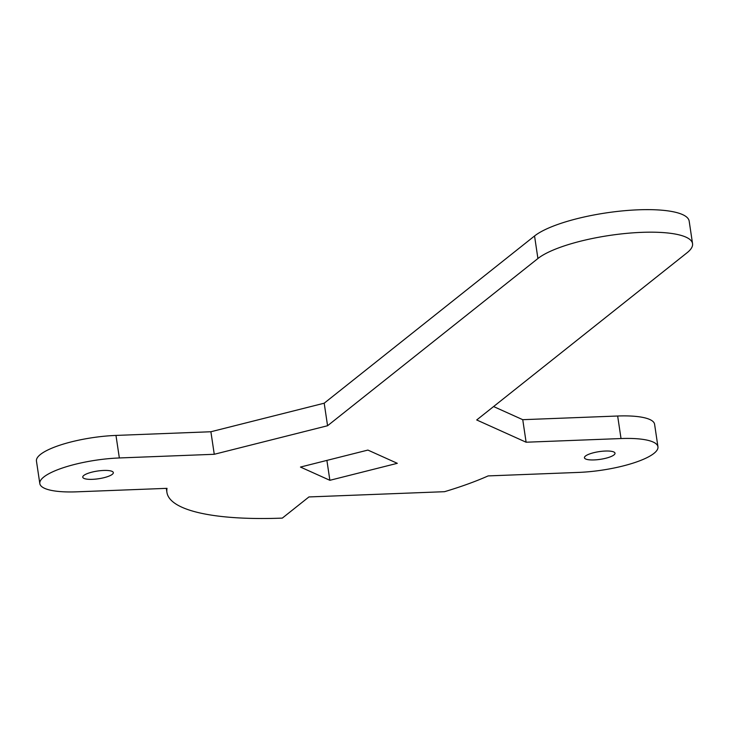 <?xml version="1.0" encoding="UTF-8"?>
<svg xmlns="http://www.w3.org/2000/svg" width="729" height="729" viewBox="0 0 729 729"><rect width="100%" height="100%" fill="white"/><g stroke="black" fill="none" stroke-linecap="round" stroke-linejoin="round"><path stroke-width="1.09" d="M605.316 451.041A15.455 3.891 -8.5 0 1 615.012 453.201A15.455 3.891 -8.5 0 1 594.135 459.926A15.455 3.891 -8.5 0 1 584.439 457.766A15.455 3.891 -8.5 0 1 605.316 451.041M103.636 470.451A15.455 3.891 -8.5 0 1 113.332 472.611A15.455 3.891 -8.5 0 1 92.455 479.336A15.455 3.891 -8.5 0 1 82.76 477.176A15.455 3.891 -8.5 0 1 103.636 470.451M282.323 518.109A183.981 46.374 -8.5 0 1 166.923 492.385A183.981 46.374 -8.5 0 1 167.014 488.339L76.745 491.829A58.876 14.844 -8.5 0 1 39.822 483.591A58.876 14.844 -8.5 0 1 119.346 457.958L214.262 454.285L210.891 431.75L324.195 403.201L534.548 235.977A80.955 20.403 -8.5 0 1 622.539 210.891A80.955 20.403 -8.5 0 1 689.178 221.133L692.55 243.668A80.955 20.403 -8.5 0 1 687.064 252.753L476.711 419.968L526.11 442.221L522.748 419.685L617.654 416.013A58.876 14.844 -8.5 0 1 654.587 424.242L657.95 446.786A58.876 14.844 -8.5 0 1 578.425 472.419L488.157 475.909A183.981 46.374 -8.5 0 1 444.535 491.692L308.941 496.941L282.323 518.109M526.11 442.221L621.026 438.548A58.876 14.844 -8.5 0 1 657.95 446.786M493.588 406.554L522.748 419.685M214.262 454.285L327.567 425.736L537.911 258.522A80.955 20.403 -8.5 0 1 625.91 233.435A80.955 20.403 -8.5 0 1 692.55 243.668M327.567 425.736L324.195 403.201M39.822 483.591L36.45 461.056A58.876 14.844 -8.5 0 1 115.975 435.423L210.891 431.75M397.305 463.316L329.873 480.302L300.466 467.061L367.899 450.075L397.305 463.316M329.873 480.302L326.893 460.4M621.026 438.548L617.654 416.013M537.911 258.522L534.548 235.977M119.346 457.958L115.975 435.423M166.923 492.385L166.321 488.357"/></g></svg>
